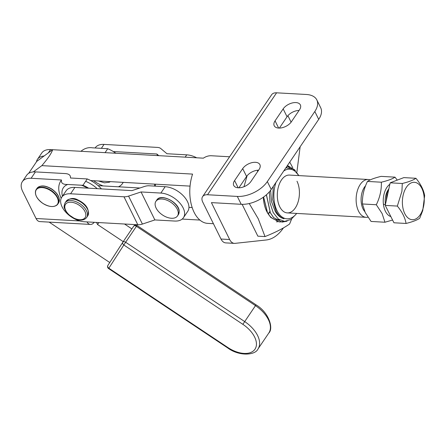 <?xml version="1.0" encoding="UTF-8"?>
<svg xmlns="http://www.w3.org/2000/svg" width="447" height="447" viewBox="0 0 447 447"><rect width="100%" height="100%" fill="white"/><g stroke="black" fill="none" stroke-linecap="round" stroke-linejoin="round"><path stroke-width="0.67" d="M174.682 221.047A18.942 11.041 -145.9 0 0 183.449 217.683A18.942 11.041 -145.9 0 0 183.147 207.922A18.942 11.041 -145.9 0 0 160.853 193.065L141.056 191.953L154.88 219.935L174.682 221.047M154.88 219.935L142.403 224.07A9.471 5.37 -26.3 0 1 137.81 224.763L84.405 221.762A18.942 11.041 34.1 0 1 65.843 212.241A18.942 11.041 34.1 0 1 61.803 197.149A18.942 11.041 34.1 0 1 70.576 193.786L123.981 196.786A9.471 5.37 -26.3 0 0 128.574 196.093L141.056 191.953M61.803 197.149L66.122 190.78A18.942 11.041 34.1 0 1 74.889 187.416L131.982 190.618L144.465 186.483A9.471 5.37 -26.3 0 1 149.052 185.79L165.172 186.695A18.942 11.041 34.1 0 1 187.461 201.552A18.942 11.041 34.1 0 1 187.768 211.314L183.449 217.683M122.886 242.145L107.956 265.289A2.369 1.922 32.8 0 0 107.934 265.317L107.934 265.317A2.369 1.922 32.8 0 0 108.844 268.194L227.886 347.531L227.652 347.906L108.61 268.569L123.819 244.995L125.646 242.24L244.682 321.577A26.049 15.181 34.1 0 1 257.595 335.529A26.049 15.181 34.1 0 1 258.014 348.945L268.803 333.021A26.049 15.181 -145.9 0 0 268.39 319.599A26.049 15.181 -145.9 0 0 255.477 305.647L256.042 304.837C269.178 312.604 273.693 328.674 268.803 333.021M108.61 268.569A2.369 2.369 0 0 1 107.934 265.317L122.908 242.118A2.369 2.369 0 0 1 122.936 242.073A2.369 1.922 32.8 0 0 122.908 242.118L122.908 242.118A2.369 1.922 32.8 0 0 123.819 244.995L242.855 324.332L255.477 305.647L136.436 226.316L125.646 242.24A2.369 1.38 34.1 0 0 124.031 241.654A2.369 1.38 34.1 0 0 122.936 242.073A2.369 1.38 34.1 0 1 122.936 242.073L133.726 226.143A2.369 1.38 34.1 0 1 134.826 225.724A2.369 1.38 34.1 0 1 136.436 226.316L137 225.506A2.369 2.369 0 0 0 133.726 226.143A2.369 1.38 34.1 0 0 133.72 226.16L122.947 242.056M28.647 173.358L36.755 161.389L52.634 149.706C51.612 153.125 48.013 158.434 41.845 165.636L192.579 174.095A33.86 19.713 93.2 0 0 194.121 212.342A33.86 19.713 93.2 0 0 207.654 223.371L213.42 223.696M229.607 156.774L211.448 155.757A33.86 19.713 93.2 0 0 203.368 158.171L52.634 149.706M98.139 185.656L139.883 188.003M296.998 181.247A18.942 11.03 -86.8 0 1 298.093 201.915A18.942 11.03 -86.8 0 1 287.304 212.901A18.942 11.03 -86.8 0 1 279.733 206.732A18.942 11.03 -86.8 0 1 278.637 186.058A18.942 11.03 -86.8 0 1 289.427 175.073L368.239 179.498A18.942 11.03 -86.8 0 1 370.177 179.912M199.893 220.064L182.18 219.069M90.652 180.538L190.053 186.114M33.301 171.922L41.845 165.636M298.786 175.598A24.864 14.472 93.2 0 0 283.711 171.017M275.961 182.454A24.864 14.472 93.2 0 0 277.034 210.71A24.864 14.472 93.2 0 0 296.663 213.426M270.636 190.277L271.536 201.77L275.318 211.56C277.682 215.454 280.56 217.862 283.946 218.79C280.8 217.689 278.179 215.158 276.073 211.185L272.715 199.63L273.218 186.505M285.873 167.826L293.014 168.849L298.859 175.582M296.752 213.431L290.991 219.499L284.527 221.405L278.28 218.974L273.223 212.599L270.027 202.972L269.39 191.819M263.562 197.049L267.462 212.655L270.703 217.443L279.213 221.935M289.589 167.591L287.069 166.06M266.378 194.825L270.346 212.817L273.586 217.605L282.096 222.098M287.443 165.502L294.735 169.899L295.361 170.681M287.058 221.181L282.124 222.098L273.648 217.605L270.401 212.822L266.44 194.769M287.08 166.044L289.662 167.603M283.459 221.304L280.688 221.913M280.66 221.919L279.241 221.935L270.759 217.443L267.518 212.66L263.618 197.01M286.354 167.117L286.963 167.591M277.777 221.757L276.358 221.773M269.396 211.895L268.781 212.845M178.269 212.761A13.024 7.593 -145.9 0 0 168.608 200.982A13.024 7.593 -145.9 0 0 155.908 201.346A13.024 7.593 -145.9 0 0 155.109 204.536A13.024 7.593 -145.9 0 0 164.77 216.32A13.024 7.593 -145.9 0 0 177.47 215.957A13.024 7.593 -145.9 0 0 178.269 212.761M279.47 219.801L277.09 220.03M247.107 175.783L243.989 186.717M242.118 204.329L257.858 236.172L265.015 236.575C275.24 232.518 283.437 228.328 289.611 223.992L291.584 219.097M276.229 219.918L278.844 219.393M263.333 197.211A26.641 15.505 93.2 0 0 266.703 211.37A26.641 15.505 93.2 0 0 268.122 213.867M268.591 214.538A26.641 15.505 93.2 0 0 276.117 219.896M276.196 219.913A26.641 15.505 93.2 0 0 277.347 220.053M249.236 203.53L258.249 218.751L265.015 236.575M257.785 170.206L257.411 171.927M292.785 167.781L289.751 162.099M397.344 206.078L385.241 205.402L393.958 222.779L406.06 223.461C405.116 217.79 402.211 211.995 397.344 206.078L401.92 191.322L402.283 183.493C408.776 181.873 413.324 180.135 415.933 178.286C420.783 184.175 423.689 189.969 424.65 195.669L422.739 210.576L419.711 218.253C417.124 220.092 412.575 221.829 406.06 223.461M403.954 192.35A18.735 10.907 93.2 0 0 407.653 217.6A18.735 10.907 93.2 0 0 422.672 209.66A18.735 10.907 93.2 0 0 418.979 184.41A18.735 10.907 93.2 0 0 403.954 192.35M385.241 205.402L390.181 182.812L402.283 183.493M390.181 182.812L403.837 177.61L415.933 178.286M388.851 188.908L387.029 193.003L386.052 201.703M383.554 204.318L385.459 204.424M365.562 185.784A15.394 8.957 93.2 0 0 364.445 187.209A15.394 8.957 93.2 0 0 364.746 211.52M367.92 217.175A18.942 11.03 -86.8 0 1 366.115 217.326A18.942 11.03 -86.8 0 1 356.577 204.955A18.942 11.03 -86.8 0 1 360.265 184.421A18.942 11.03 -86.8 0 1 368.239 179.498M155.506 184.175A18.942 11.03 93.2 0 0 155.316 186.142M154.494 186.097A15.394 8.957 -86.8 0 1 154.707 184.13M395.003 177.157C392.41 178.945 387.856 180.627 381.336 182.208L367.456 181.426C370.043 179.638 374.603 177.956 381.123 176.375L395.003 177.157L397.249 180.119M381.336 182.208C381.621 189.807 379.944 197.323 376.313 204.743L382.118 213.571L384.956 222.232L371.071 221.449L365.266 212.627L362.433 203.966C362.148 196.362 363.824 188.846 367.456 181.426M376.313 204.743L362.433 203.966M389.862 184.27A16.952 9.868 93.2 0 0 385.403 211.275A16.952 9.868 93.2 0 0 390.84 216.566M384.956 222.232L392.583 220.036M385.47 204.352A13.617 7.923 -86.8 0 1 387.996 190.064A13.617 7.923 -86.8 0 1 388.851 188.891M238.91 187.807L246.582 176.487A10.063 5.705 153.7 0 1 258.606 170.162M279.381 128.077L287.052 116.756A10.063 5.705 153.7 0 1 299.077 110.431M316.822 99.921L320.711 107.794A23.68 13.421 153.7 0 1 318.711 119.36L314.822 111.493A23.68 13.421 -26.3 0 0 316.822 99.921A23.68 13.421 -26.3 0 0 306.391 94.485L276.592 92.814A10.655 6.213 -145.9 0 0 271.659 94.703L202.592 196.646A10.655 6.213 -145.9 0 0 202.765 202.133L221.002 239.033L229.652 239.519L211.414 202.62L241.212 204.296L237.323 196.423A23.68 13.421 -26.3 0 0 267.334 181.577L314.822 111.493M267.334 181.577L271.223 189.444L318.711 119.36M271.223 189.444A23.68 13.421 153.7 0 1 241.212 204.296M291.405 121.752A10.063 5.705 153.7 0 1 282.124 127.725A10.063 5.705 153.7 0 1 274.218 125.752A10.063 5.705 153.7 0 1 275.067 120.835L283.163 108.889A10.063 5.705 153.7 0 1 292.444 102.916A10.063 5.705 153.7 0 1 300.35 104.889A10.063 5.705 153.7 0 1 299.501 109.806L291.405 121.752M237.323 196.423L207.525 194.752A10.655 6.213 -145.9 0 0 202.592 196.646M291.103 122.171L287.89 115.678M242.693 168.62A10.063 5.705 153.7 0 1 251.974 162.647A10.063 5.705 153.7 0 1 259.886 164.619A10.063 5.705 153.7 0 1 259.031 169.536L250.94 181.482A10.063 5.705 153.7 0 1 241.654 187.455A10.063 5.705 153.7 0 1 233.747 185.483A10.063 5.705 153.7 0 1 234.597 180.566L242.693 168.62L246.582 176.487M296.842 172.363L300.066 147.387A11.84 6.889 93.2 0 0 300.138 146.772M229.652 239.519A11.84 6.889 93.2 0 0 234.384 243.375A11.84 6.889 93.2 0 0 235.044 243.358L266.261 239.978A47.36 27.569 93.2 0 0 282.867 228.724L283.404 227.931M234.384 243.375L225.735 242.889A11.84 6.889 -86.8 0 1 221.002 239.033M269.764 211.917A29.597 17.232 -86.8 0 1 268.373 214.18M105.067 152.65L107.733 148.717L92.546 147.828C88.405 147.147 84.528 148.303 80.913 151.309M52.617 149.717L50.545 149.6A18.942 11.041 -145.9 0 0 41.778 152.969L37.459 159.339A18.942 11.041 34.1 0 1 44.091 155.992M107.733 148.717A23.68 13.801 34.1 0 1 115.879 153.26M36.419 161.887A18.942 11.041 34.1 0 1 37.459 159.339M123.132 182.359A23.68 13.801 34.1 0 1 122.439 183.6A23.68 13.801 34.1 0 1 120.081 185.907A23.68 13.801 34.1 0 1 118.41 186.796M103.128 185.935A23.68 13.801 34.1 0 1 93.624 180.705M119.07 186.835L120.081 185.907M87.495 221.941L87.12 222.17A9.471 5.515 93.2 0 0 90.439 224.433L39.839 221.589A9.471 5.515 -86.8 0 1 36.051 218.505L79.812 220.963M61.183 198.3L61.122 198.177C57.926 190.83 57.937 184.913 61.161 180.432A28.831 16.807 -145.9 0 1 61.485 179.979L31.117 178.275A18.942 11.041 -145.9 0 0 22.35 181.638A18.942 11.041 -145.9 0 0 22.652 191.4L36.051 218.505M131.865 228.898L124.545 224.02M90.439 224.433A9.471 5.515 93.2 0 0 94.183 222.315M22.35 181.638L26.669 175.263A18.942 11.041 34.1 0 1 35.436 171.899L64.893 173.553C68.866 173.715 70.732 175.196 70.492 178.001L87.249 178.945A23.68 13.801 34.1 0 1 101.458 188.908M49.131 222.114L109.744 262.512M123.232 241.637L97.558 224.528L96.53 222.444M97.558 224.528L98.876 222.578M61.485 179.979C60.921 183.147 62.999 184.645 67.721 184.46A22.914 13.354 -145.9 0 0 62.446 196.205M87.606 188.126A22.914 13.354 -145.9 0 0 81.388 185.226L67.721 184.46M81.388 185.226L82.958 185.281L87.249 178.945M97.222 188.668A23.68 13.801 -145.9 0 0 85.634 181.331A23.68 13.801 -145.9 0 1 97.222 188.668M82.958 185.281A23.68 13.801 34.1 0 1 88.651 188.187M101.374 148.32L104.028 144.409L157.439 147.409A9.471 5.37 153.7 0 1 160.786 148.544L166.954 153.729L186.751 154.841A18.942 11.041 34.1 0 1 196.691 157.797M158.808 155.668L156.802 153.986L113.303 151.544M156.802 153.986L157.601 155.601M104.028 144.409A18.942 11.041 -145.9 0 0 95.261 147.773L95.127 147.974M142.403 224.07L128.574 196.093M165.172 186.695L160.853 193.065M74.889 187.416L70.576 193.786M137.81 224.763L123.981 196.786M227.886 347.531A23.68 13.801 -145.9 0 0 255.075 349.062A23.68 13.801 -145.9 0 0 242.855 324.332M51.846 189.288A13.024 7.593 -145.9 0 0 36.984 188.383C40.236 184.913 45.231 185.159 51.964 189.126C58.384 193.931 60.58 198.557 58.546 202.994A13.024 7.593 -145.9 0 0 51.846 189.288M55.149 206.017A13.024 7.593 -145.9 0 0 57.797 204.1A13.024 7.593 -145.9 0 0 51.098 190.394A13.024 7.593 -145.9 0 0 36.235 189.489A13.024 7.593 -145.9 0 0 35.43 192.657M50.852 190.763A12.812 7.465 -145.9 0 0 36.162 189.975A12.812 7.465 -145.9 0 0 42.817 203.357A12.812 7.465 -145.9 0 0 57.507 204.145A12.812 7.465 -145.9 0 0 50.852 190.763M156.768 200.072C160.685 192.914 179.32 202.379 179.186 211.314L178.336 214.683A13.024 7.593 -145.9 0 0 179.135 211.487A13.024 7.593 -145.9 0 0 169.474 199.708A13.024 7.593 -145.9 0 0 156.768 200.072L155.908 201.346M87.729 215.879A13.024 7.593 -145.9 0 0 77.443 200.245A13.024 7.593 -145.9 0 0 66.167 201.267C69.894 198.082 73.789 197.63 77.856 199.91C86.388 204.061 89.679 209.386 87.729 215.879L86.651 217.471A13.024 7.593 -145.9 0 0 76.364 201.837A13.024 7.593 -145.9 0 0 65.089 202.86C63.049 208.196 64.709 207.766 65.256 210.269L68.413 214.476L74.962 218.829C80.482 220.863 84.382 220.41 86.651 217.471M74.878 218.533A11.84 6.901 -145.9 0 0 85.858 215.365A11.84 6.901 -145.9 0 0 75.783 203.391A11.84 6.901 -145.9 0 0 64.798 206.553A11.84 6.901 -145.9 0 0 74.878 218.533M275.067 120.835L278.637 128.06M283.163 108.889L287.052 116.756M234.597 180.566L238.173 187.79M207.525 194.752L276.592 92.814M50.545 149.6L48.321 152.88M31.117 178.275L35.436 171.899M185.187 157.148L186.751 154.841M256.042 304.837L137 225.506M227.652 347.906C239.558 356.751 255.555 355.142 258.014 348.945M36.984 188.383L36.235 189.489C34.201 193.925 36.397 198.552 42.817 203.357C49.55 207.324 54.54 207.57 57.797 204.1L58.546 202.994M110.409 181.644L109.269 182.253L104.408 182.84L98.536 180.979M178.336 214.683L177.47 215.957M366.115 217.326L287.304 212.901M192.176 207.559L188.941 207.38M66.167 201.267L65.089 202.86M123.277 182.365L122.439 183.6"/></g></svg>
